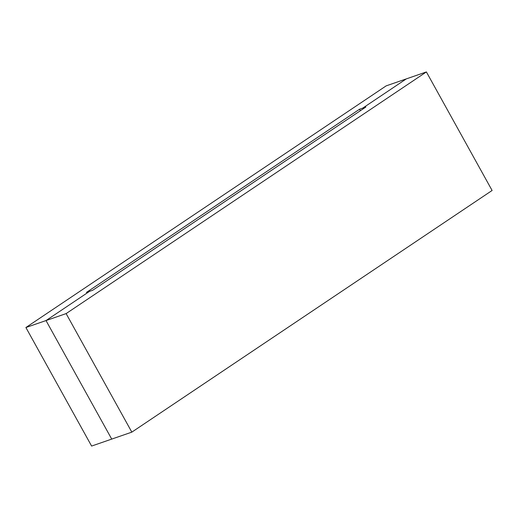 <?xml version="1.0" encoding="UTF-8"?>
<svg xmlns="http://www.w3.org/2000/svg" width="518" height="518" viewBox="0 0 518 518"><rect width="100%" height="100%" fill="white"/><g stroke="black" fill="none" stroke-linecap="round" stroke-linejoin="round"><path stroke-width="0.78" d="M363.137 108.871L362.723 108.12L406.28 78.904L426.392 71.937L492.1 190.475L131.831 432.135L66.123 313.597L426.392 71.937L492.1 190.475L131.831 432.135L66.123 313.597L426.392 71.937L406.28 78.904L362.723 108.12L365.876 107.032L92.728 290.248L89.569 291.343L46.011 320.564L89.569 291.343L86.415 292.437L359.57 109.214L362.723 108.12L363.137 108.871L362.723 108.12L406.28 78.904L386.169 85.865L25.9 327.525L91.608 446.063L111.72 439.096L46.011 320.564L66.123 313.597L46.011 320.564L111.72 439.096L131.831 432.135L111.72 439.096L46.011 320.564L25.9 327.525M360.399 110.703L359.57 109.214M362.723 108.12L365.876 107.032L92.728 290.248L89.569 291.343L46.011 320.564"/></g></svg>
